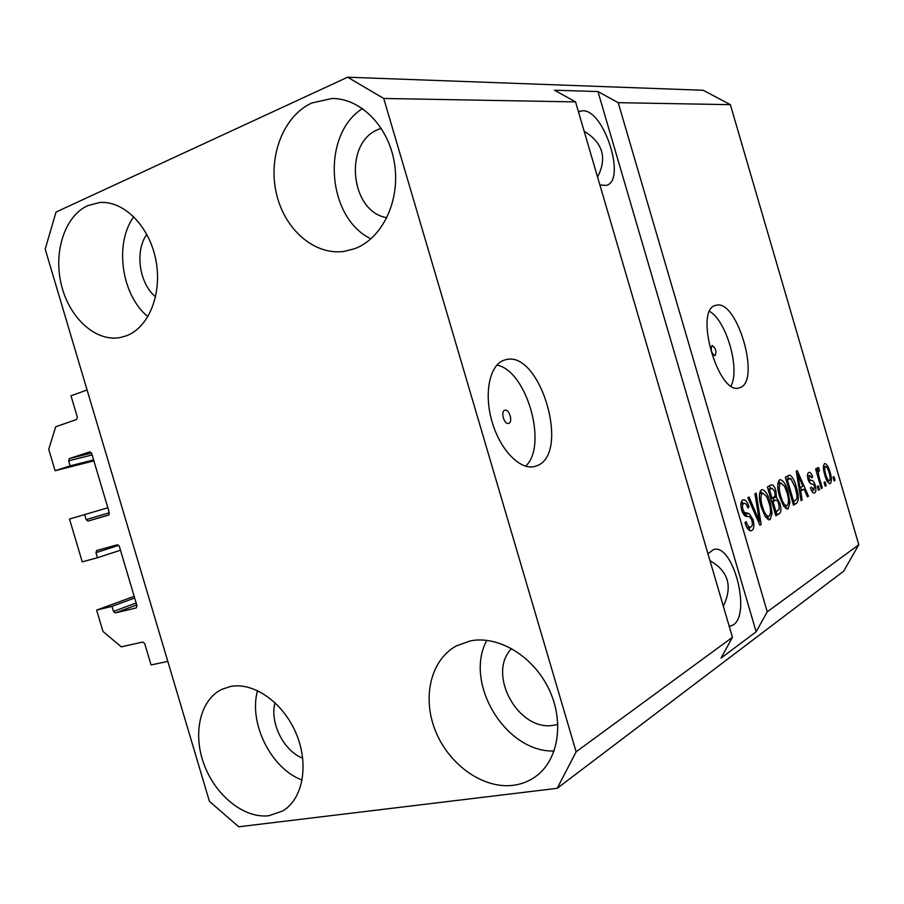<?xml version="1.0" encoding="UTF-8"?>
<svg xmlns="http://www.w3.org/2000/svg" width="904" height="904" viewBox="0 0 904 904"><rect width="100%" height="100%" fill="white"/><g stroke="black" fill="none" stroke-linecap="round" stroke-linejoin="round"><path stroke-width="1.36" d="M96.615 610.11L111.972 606.369L113.475 611.409L115.305 612.935L136.221 607.929L136.99 605.748L119.305 546.298L117.441 544.796L96.717 550.491L95.982 552.683L97.496 557.734L82.253 561.859L69.495 519.054L84.637 514.568L86.151 519.63L87.97 521.088L108.593 515.077L109.35 512.839L91.632 453.299L89.846 451.842L69.348 458.565L68.636 460.814L70.139 465.865L55.11 470.735L48.726 449.311L55.72 426.744L76.614 419.49L77.349 417.185L70.987 395.794L87.089 389.986L167.816 661.412L151.058 664.915L144.719 643.614L142.843 642.055L121.26 646.835L102.988 631.489L96.615 610.11L134.199 596.346M55.11 470.735L93.88 460.859M70.139 465.865L93.598 459.91M84.637 514.568L107.847 507.788M97.496 557.734L120.469 550.208M111.972 606.369L134.685 598.019M504.839 410.235C500.274 411.297 504.206 424.982 508.613 423.377L508.692 423.354C513.223 422.213 509.28 408.642 504.884 410.224L504.839 410.235M505.246 359.848L504.907 359.939C490.07 363.781 483.572 392.234 491.866 421.094C499.946 450.022 520.433 470.871 535.089 466.362L536.445 465.91C571.283 454.712 540.151 348.741 505.246 359.848M712.069 345.509C710.329 349.724 711.312 353.136 715.03 355.735L715.064 355.724C716.793 351.486 715.798 348.085 712.092 345.497L712.092 345.497M715.945 305.337L715.787 305.382C693.436 309.089 718.397 396.347 739.359 387.816L739.992 387.601C761.179 381.273 736.907 298.184 715.945 305.337M599.894 184.958L606.098 185.433C626.845 181.286 604.267 109.373 582.583 110.763L578.458 111.836M729.257 626.449L733.234 624.935C751.619 613.692 732.749 542.434 713.358 549.655L707.979 553.824M511.607 648.552C486.431 673.842 518.444 732.274 554.062 725.2L557.904 724.375M381.285 128.289L378.516 129.328C343.181 142.561 350.142 212.18 386.923 217.672M311.801 102.988L331.937 98.513C361.035 98.118 389.262 127.215 394.63 164.302C400.246 201.355 382.076 238.532 354.786 248.656L344.153 251.391C314.129 255.662 284.071 229.04 276.195 192.62C268.025 156.29 283.46 115.915 311.801 102.988M470.498 640.857C498.33 635.331 532.851 655.852 548.671 688.645C564.684 721.347 558.683 759.97 535.789 776.423C529.066 781.305 521.506 784.265 513.133 785.327C483.041 789.113 449.005 764.716 435.547 731.121C421.852 697.606 430.632 659.886 456.362 645.897L470.498 640.857M230.531 686.486C253.662 681.842 283.155 702.453 296.116 733.438C309.292 764.343 302.998 798.989 282.76 810.944L268.906 815.713C244.261 818.843 215.423 795.52 204.055 764.422C192.45 733.381 200.134 699.651 221.988 689.277L230.531 686.486M87.722 205.637L99.609 202.53C123.611 200.338 149.239 225.966 155.793 259.708C162.596 293.404 148.945 327.497 126.379 335.813L120.096 337.565C95.688 342.051 69.427 318.061 61.427 285.122C53.166 252.261 64.659 216.112 87.722 205.637M723.324 606.2C732.839 586.38 728.387 571.215 709.99 560.672M597.567 177.014C607.352 158.008 602.878 142.73 584.131 131.193M347.633 77.213L383.725 98.468L575.554 101.903L732.443 637.309L720.996 658.135L756.139 631.794L767.247 611.816L618.212 102.672L730.364 104.672L858.8 544.762L843.669 571.17L557.203 788.311L238.735 826.787L209.434 801.362L45.2 249.142L56.014 212.067L347.633 77.213L703.233 90.276L730.364 104.672M383.725 98.468L576.13 751.8L732.443 637.309M767.247 611.816L858.8 544.762M753.055 519.653C754.467 525.36 754.083 528.976 751.902 530.49L751.269 530.772C748.817 530.987 746.727 528.309 744.998 522.727L746.116 521.619C747.371 525.473 748.851 527.303 750.557 527.122L750.987 526.942C752.399 526.139 752.693 523.97 751.868 520.455C750.489 517.224 748.964 515.913 747.28 516.523C745.122 516.828 743.246 514.704 741.664 510.127C740.319 504.76 740.67 501.392 742.726 500.014L743.291 499.799C745.495 499.562 747.382 501.923 748.964 506.895L747.857 507.969C746.817 504.703 745.597 503.155 744.173 503.325L743.789 503.483C742.444 504.172 742.15 506.183 742.93 509.506L744.207 512.319L749.167 513.608L753.055 519.653L751.71 519.947M756.173 493.109L761.157 524.501L759.925 525.235L747.823 497.686L749.066 496.997L759.473 521.472L754.93 493.787L756.173 493.109M770.118 519.597L765.473 516.986L761.405 507.641C758.738 499.019 758.738 493.075 761.405 489.798L761.823 489.629C765.213 490.149 767.993 494.341 770.174 502.206L772.072 513.235L770.118 519.597L768.829 519.868M788.107 508.828L783.678 506.24L779.756 497.132C777.169 488.736 777.124 482.973 779.632 479.832L780.028 479.674C783.248 480.205 785.926 484.307 788.051 491.968L789.938 502.692L788.107 508.828L786.921 509.088M800.639 491.222L802.164 499.991L801.068 500.646L796.243 471.165L797.26 470.611L808.481 496.228L807.408 496.861L804.142 489.177L799.565 491.46M833.951 476.589L835.047 480.34L834.109 480.905L833.013 477.154L833.951 476.589M829.951 471.911C831.736 477.538 831.861 481.414 830.335 483.561L830.041 483.685C827.985 483.211 826.245 480.352 824.832 475.108C823.081 469.515 822.979 465.684 824.527 463.65L824.798 463.537C826.832 463.978 828.55 466.769 829.951 471.911L828.9 472.159M825.092 481.832L826.199 485.629L825.228 486.216L824.12 482.408L825.092 481.832M819.34 477.866L822.29 487.968L821.307 488.555L815.611 469.04L816.606 468.487L817.51 471.594L817.679 467.481L818.911 468.001L819.352 470.984L818.583 471.018L818.357 473.786L819.34 477.866L818.267 478.114M818.335 485.821L819.453 489.663L818.459 490.25L817.34 486.408L818.335 485.821M815.216 485.165C816.289 489.29 816.12 491.878 814.696 492.917L814.312 493.087C812.899 493.177 811.6 491.482 810.425 488.002L811.34 487.053L813.939 490.058L814.357 486.239L813.6 484.589L812.334 484.058C810.786 484.386 809.362 482.849 808.074 479.436C807.125 475.651 807.34 473.346 808.684 472.521L809.046 472.374C810.346 472.148 811.543 473.639 812.639 476.837L811.736 477.764L809.543 475.323L808.978 478.453L809.781 479.911L811.25 480.386C812.741 480.092 814.063 481.685 815.216 485.165L814.075 485.425M796.322 487.03C798.899 495.109 798.966 500.556 796.537 503.358L793.497 505.178L785.305 477.154L790.051 475.154C792.672 477.086 794.763 481.052 796.322 487.03L795.158 487.29M779.96 503.438C781.485 509.008 781.214 512.444 779.146 513.754L775.801 515.755L767.383 486.962L771.338 484.872C773.067 484.612 774.592 486.521 775.892 490.623L776.434 497.29L779.96 503.438L778.728 503.709M576.13 751.8L557.203 788.311M618.212 102.672L597.939 91.553L554.502 90.219L575.554 101.903M834.008 480.578L835.047 480.34M829.657 483.708L830.335 483.561M823.454 465.922L823.951 466.69M827.815 481.222L827.748 482.126M825.307 466.407C824.414 468.069 824.572 470.781 825.804 474.532C826.742 478.216 827.94 480.329 829.397 480.871L829.567 480.804C830.437 479.097 830.267 476.385 829.047 472.656C828.109 468.995 826.911 466.882 825.465 466.34L823.397 466.848M824.742 474.781L825.804 474.532M825.126 485.866L826.199 485.629M821.205 488.205L822.29 487.968M816.425 471.843L817.51 471.594M817.295 468.374L818.911 468.001M817.476 471.266L818.583 471.018M817.08 474.08L818.357 473.786M818.357 489.9L819.453 489.663M813.815 493.109L814.696 492.917M807.532 474.543L808.119 475.606M811.487 477.097L812.639 476.837M807.871 478.702L808.978 478.453M808.334 480.239L809.781 479.911M808.922 481.617L810.605 483.527M812.233 490.488L812.142 491.719M801.012 500.251L802.164 499.991M800.548 487.505L801.543 489.765M807.249 496.488L808.481 496.228M799.418 490.589L804.142 489.177M798.639 479.233L800.04 487.798L802.865 486.171L797.588 473.752L798.639 479.233L797.599 479.47M799 488.036L800.04 487.798M796.695 473.956L797.588 473.752M793.181 504.093L796.537 503.358M788.164 475.583L790.051 475.154M786.864 476.295L788.921 478.747M794.571 500.703L793.124 503.923M787.35 479.832L793.61 501.268L795.452 500.183C796.74 499.697 797.204 497.844 796.819 494.624L795.249 487.595L790.808 478.566L786.164 480.103M792.424 501.528L793.61 501.268M786.005 479.549L789.181 478.815M778.434 481.244L780.141 483.188M786.853 492.239L788.051 491.968M788.378 503.031L789.938 502.692M786.028 505.844L785.418 508.319M780.615 483.131C778.717 485.617 778.807 490.081 780.875 496.533C782.446 502.206 784.412 505.257 786.785 505.675L787.135 505.528C788.955 503.053 788.887 498.714 786.932 492.51L784.615 486.408L780.943 483.007L777.824 483.764M779.655 496.804L780.875 496.533M769.055 486.058L770.931 488.601M774.638 490.906L775.892 490.623M772.626 497.946L776.434 497.29M772.581 498.149L774.604 500.409M777.101 511.042L775.44 514.5M771.756 501.923L773.01 501.641L775.96 511.72L779.18 509.381L778.852 504.116C777.982 501.223 776.954 499.912 775.756 500.149L771.53 501.144M768.626 489.12L768.061 489.279M769.519 489.697L772.027 498.285L775.067 496.239L774.897 491.731L772.152 488.318L768.264 489.979M770.773 498.556L772.027 498.285M774.705 511.992L775.96 511.72M775.756 500.149L773.01 501.641M760.196 491.154L762.061 493.211M768.909 502.488L770.174 502.206M770.434 513.585L772.072 513.235M768.072 516.512L767.349 519.156M762.411 493.188C760.388 495.776 760.456 500.387 762.592 507.02C764.196 512.828 766.253 515.947 768.739 516.365L769.112 516.207C771.044 513.63 770.999 509.155 768.999 502.782L766.603 496.522L762.761 493.053L759.484 493.855M761.304 507.302L762.592 507.02M759.744 524.806L761.157 524.501M758.377 521.71L759.473 521.472M750.343 530.817L751.902 530.49M741.506 501.302L743.257 503.528M747.585 507.2L748.964 506.895M740.839 504.138L743.789 503.483M741.574 509.799L742.93 509.506M742.602 512.67L744.207 512.319M743.416 514.15L749.167 513.608M745.201 514.478L747.393 516.534M749.913 527.269L749.054 530.219M756.139 631.794L597.939 91.553M147.917 316.671C121.531 295.371 114.04 243.797 133.769 216.689M146.798 234.328C134.606 251.278 139.193 283.427 155.59 296.885M302.162 780.062C271.03 768.762 248.329 722.804 257.561 690.599M274.985 702.645C269.595 722.725 283.607 750.93 302.727 758.196M554.141 751.021C505.472 752.636 463.582 682.554 486.838 640.337M370.956 238.825C326.717 217.887 320.717 135.046 362.515 108.514M731.008 385.895C740.331 369.227 726.398 320.649 709.651 311.462M525.574 466.193C548.253 445.988 526.783 370.357 496.872 365.103M68.636 460.814L92.118 454.938M69.348 458.565L91.541 453.051M87.97 521.088L109.022 514.817M86.151 519.63L109.316 512.749M95.982 552.683L118.763 545.315M115.305 612.935L136.753 604.934M113.475 611.409L136.165 602.979M808.617 480.984L811.25 480.386M775.451 514.557L779.146 513.754M768.095 489.414L771.383 488.668M771.553 501.223L775.101 500.443M756.467 517.359L757.654 517.099M743.303 513.981L746.67 513.235M534.456 466.532L535.089 466.362M504.217 360.154L504.907 359.939M578.786 111.655L580.244 111.068M729.257 626.438L730.647 626.201M333.971 98.547L331.937 98.513M100.728 202.451L99.609 202.53M825.465 466.34L823.397 466.814M829.397 480.871L827.262 481.346M818.764 470.939L817.465 471.244M813.69 490.16L811.521 490.646M789.87 478.521L786.084 479.391M780.943 483.007L777.835 483.719M786.785 505.675L783.757 506.342M772.152 488.318L768.298 489.2M762.761 493.053L759.484 493.799M768.739 516.365L765.53 517.065M750.557 527.122L747.111 527.857M744.173 503.325L740.851 504.07M456.972 645.569L456.362 645.897"/></g></svg>
